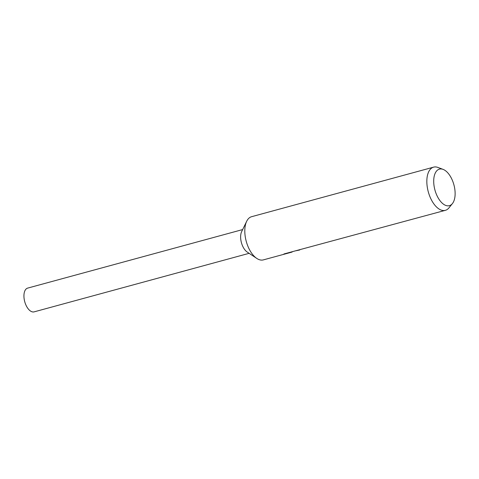 <?xml version="1.0" encoding="UTF-8"?>
<svg xmlns="http://www.w3.org/2000/svg" width="479" height="479" viewBox="0 0 479 479"><rect width="100%" height="100%" fill="white"/><g stroke="black" fill="none" stroke-linecap="round" stroke-linejoin="round"><path stroke-width="0.72" d="M291.998 251.768L292.13 252.056L263.348 259.887A22.381 11.628 -105.2 0 1 256.786 258.421A22.381 11.628 -105.2 0 1 246.679 221.292A22.381 11.628 -105.2 0 1 248.583 218.52A22.381 11.628 -105.2 0 1 251.589 216.7L433.615 167.141A22.381 11.628 -105.2 0 1 437.926 167.44L443.087 169.38A18.938 9.837 -105.2 0 1 453.906 184.81A18.938 9.837 -105.2 0 1 452.404 203.599A18.938 9.837 -105.2 0 1 451.936 204.126A18.938 9.837 -105.2 0 1 436.776 195.181A18.938 9.837 -105.2 0 1 436.896 170.668A18.938 9.837 -105.2 0 1 443.087 169.38M256.786 258.421L247.218 252.05A12.31 6.395 -105.2 0 1 241.656 231.632L246.679 221.292M292.897 251.523L292.495 251.631M452.404 203.599L448.937 207.886A22.381 11.628 -105.2 0 1 448.38 208.509A22.381 11.628 -105.2 0 1 445.374 210.329A22.381 11.628 -105.2 0 1 429.262 194.929A22.381 11.628 -105.2 0 1 430.609 168.961A22.381 11.628 -105.2 0 1 433.615 167.141M292.13 252.056L283.281 254.463L284.221 253.882L445.374 210.329M299.734 249.984L295.729 250.81M249.128 253.325L34.129 311.859A12.31 6.395 -105.2 0 1 25.267 303.387A12.31 6.395 -105.2 0 1 26.004 289.106A12.31 6.395 -105.2 0 1 27.662 288.107L242.661 229.567"/></g></svg>

